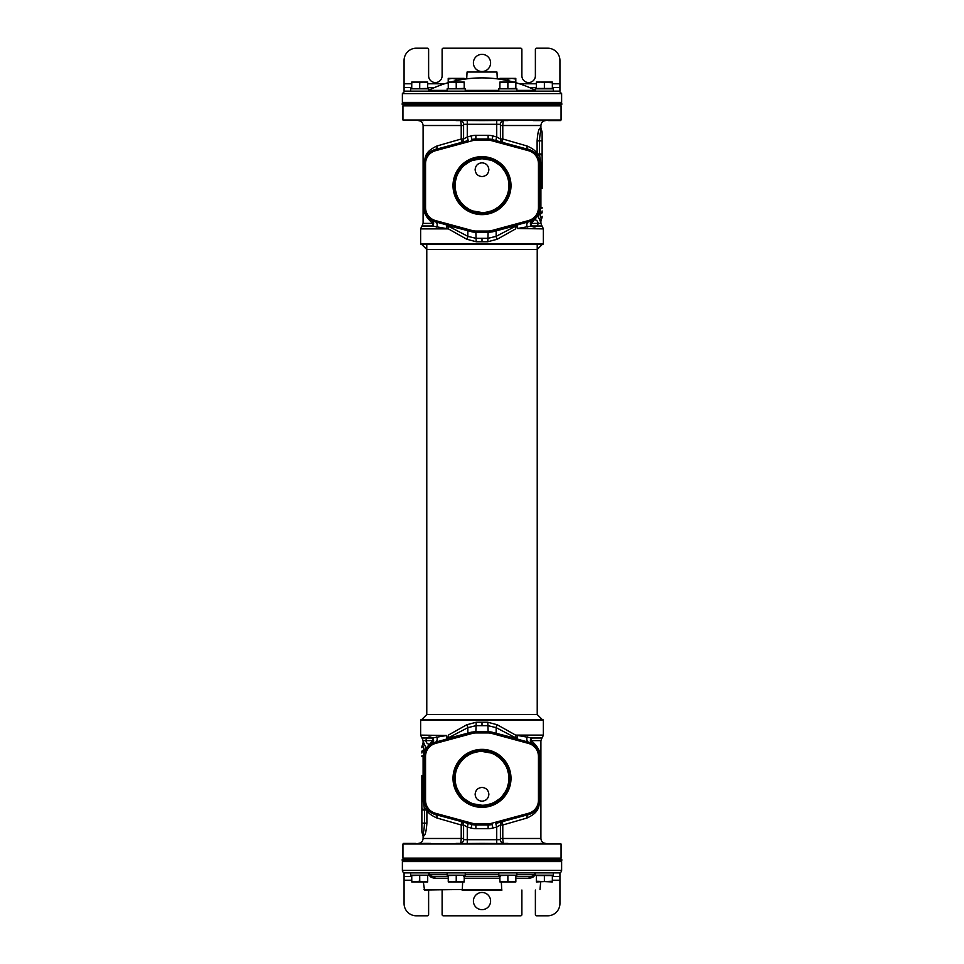 <?xml version="1.0" encoding="UTF-8"?>
<svg xmlns="http://www.w3.org/2000/svg" width="964" height="964" viewBox="0 0 964 964"><rect width="100%" height="100%" fill="white"/><g stroke="black" fill="none" stroke-linecap="round" stroke-linejoin="round"><path stroke-width="1.45" d="M482 120.596L402.94 119.994L561.06 119.994L482 120.596M533.429 120.596L540.358 120.608M548.432 120.596L560.446 120.596M559.831 104.654L561.06 105.871L402.94 105.871L402.94 119.994M507.992 120.596L504.835 120.596M423.714 120.596L422.413 120.596M459.165 120.596L456.008 120.596M459.912 120.596A3.687 3.687 0 0 1 463.588 124.284A3.687 3.687 0 0 0 459.912 120.596A3.687 3.687 0 0 1 463.588 124.284A3.687 3.687 0 0 0 459.912 120.596L459.912 120.596C460.696 120.898 461.129 122.536 461.214 125.513L423.1 125.513C422.81 122.524 421.172 120.898 418.183 120.596M541.587 120.596L540.286 120.596M545.817 120.596C542.828 120.898 541.19 122.524 540.9 125.513L502.786 125.513C502.871 122.536 503.304 120.898 504.088 120.596A3.687 3.687 0 0 0 500.412 124.284L500.412 138.997L500.412 124.284L467.275 124.284L467.275 120.608M466.576 140.997L468.239 140.551L467.275 136.996L463.588 138.997A3.687 3.687 -105.2 0 1 460.876 142.552L433.137 150.251M423.1 125.513L423.1 223.383L432.752 223.383A3.687 3.073 -90 0 1 431.848 225.986A3.687 3.362 120.6 0 0 431.547 220.214A3.687 2.928 120.6 0 1 432.752 223.383C426.148 217.563 423.317 212.285 424.256 207.549L424.256 163.735C425.305 158.361 423.774 152.023 437.029 145.974L461.214 138.997L461.214 125.513L463.588 125.513L463.588 124.284L463.588 138.997A3.687 3.687 -105.2 0 1 460.876 142.552L460.888 142.539M463.588 125.513L463.588 138.997L462.865 141.202M462.997 141.009A3.687 3.687 0 0 0 463.588 138.997L461.214 138.997A3.687 1.265 -105.2 0 1 460.876 142.552L459.912 142.672M467.371 140.78L435.186 149.528A14.725 14.725 0 0 0 424.329 163.735L424.329 207.549A14.725 14.725 0 0 0 435.186 221.756L471.999 231.758L446.561 225.215L467.841 236.337L475.867 238.301L488.133 238.301L496.159 236.337L517.439 225.215A3.687 2.109 -112.5 0 0 517.331 228.504L532.152 225.986A3.687 3.362 59.4 0 1 532.453 220.214L532.779 220.021M463.588 141.816L464.985 141.431M472.324 140.708L435.511 150.709A13.496 13.496 0 0 0 425.546 163.735L425.546 207.549A13.496 13.496 0 0 0 435.511 220.575L472.324 230.577A13.496 13.496 0 0 0 475.867 231.047L488.133 231.047A13.496 13.496 0 0 0 491.676 230.577L528.489 220.575A13.496 13.496 0 0 0 538.454 207.549L538.454 163.735A13.496 13.496 0 0 0 528.489 150.709L491.676 140.708A13.496 13.496 0 0 0 488.133 140.238L475.867 140.238A13.496 13.496 0 0 0 472.324 140.708L471.034 135.972A18.412 18.412 0 0 1 475.867 135.334L488.133 135.334A18.412 18.412 0 0 1 492.966 135.972L496.725 136.996L495.761 140.551L497.424 140.997M493.05 231.468L528.814 221.756A14.725 14.725 0 0 0 539.671 207.549L539.671 163.735A14.725 14.725 0 0 0 528.814 149.528L492.002 139.527A14.725 14.725 0 0 0 488.133 139.009L475.867 139.009A14.725 14.725 0 0 0 471.999 139.527M492.966 135.972L492.002 139.527L496.629 140.78M499.015 141.431L500.412 141.816M503.112 142.539L503.124 142.552A3.687 1.265 105.2 0 1 502.786 138.997L500.412 138.997L496.725 136.996L496.725 120.608M530.598 150.131L503.124 142.552A3.687 3.687 0 0 1 500.412 138.997A3.687 3.687 0 0 0 501.015 141.021M540.9 125.513L540.9 127.971L540.262 127.971C538.731 128.682 537.671 132.984 537.117 140.852L537.117 153.975A3.687 3 -32 0 0 537.43 155.927L537.273 155.662M536.9 155.132L536.333 154.385M536.261 154.312L534.707 152.698M534.634 152.637L533.562 151.794M533.514 151.758L532.598 151.155M532.273 150.962L530.718 150.191M537.43 155.927L539.503 153.975L537.117 153.975C536.117 151.131 532.731 148.468 526.971 145.974A3.687 2.772 -74.8 0 0 528.814 149.528L528.489 150.709M542.13 188.486L542.13 132.839L542.13 140.852L539.503 140.852C539.816 134.852 540.37 131.369 541.178 130.405L541.178 130.405A3.687 3.627 0 0 1 542.13 132.839L542.13 132.839M540.262 127.971A3.687 3.639 -90 0 0 541.178 130.405M540.262 221.226L540.9 221.226L540.9 223.383L531.248 223.383L537.912 215.803L540.262 221.226A3.687 3.639 90 0 1 541.178 218.792L539.924 214.092L540.9 204.26M526.971 145.974L502.786 138.997L502.786 125.513L500.412 125.513M540.78 131.176L539.985 134.755M540.105 215.165L540.623 217.503M542.13 216.346L542.13 216.346A3.687 3.627 -0 0 1 541.178 218.792M542.13 210.983A3.687 2.639 0 0 1 539.924 213.393A3.687 1.976 -153.3 0 0 538.105 214.153A3.687 2.964 -153.3 0 0 537.912 215.803A3.687 2.097 166.7 0 1 539.924 214.092A3.687 1.868 0 0 0 542.13 212.369M542.13 208.128L539.647 208.441M539.466 210.032L539.225 211.152M538.984 212.02L538.756 212.67M540.9 223.383L541.985 225.986L532.152 225.986A3.687 3.073 90 0 1 531.248 223.383A3.687 2.928 59.4 0 1 532.453 220.214A3.687 3.687 0 0 0 532.526 226.588A3.687 3.687 0 0 0 538.008 223.347A3.687 3.687 0 0 0 532.453 220.214L528.814 221.756L528.489 220.575M533.393 219.611L534.297 218.924M537.201 215.719L537.695 214.924M424.522 209.947L424.678 210.742M424.75 211.056L425.016 212.008M425.124 212.321L425.425 213.128M425.461 213.225L426.209 214.755M426.233 214.791L426.763 215.659M427.389 216.538L428.149 217.442M429.064 218.37L430.173 219.298M430.486 219.527L432.029 220.491M437.029 145.974A3.687 2.772 -105.2 0 1 435.186 149.528L435.511 150.709M433.029 150.3L431.306 151.215M430.92 151.456L429.956 152.155M429.92 152.179L428.799 153.168M428.715 153.24L427.136 155.071M426.522 155.999L426.004 156.903M425.98 156.963L425.606 157.722M425.582 157.783L424.955 159.482M424.931 159.542L424.558 161.108M424.546 161.169L424.425 162.024M424.353 162.904L424.329 163.735L425.546 163.735M510.992 185.642A28.992 28.992 0 0 0 482 156.65A28.992 28.992 0 0 0 453.008 185.642A28.992 28.992 0 0 0 482 214.635A28.992 28.992 0 0 0 510.992 185.642M496.195 230.613L495.303 230.866M495.159 230.902L496.653 230.492M521.295 223.805L522.729 223.407M526.175 222.467L528.248 221.913M531.863 220.551L532.032 220.455A3.687 3.326 61.2 0 0 531.658 226.287L542.274 226.287L543.359 228.89L517.331 228.504A3.687 2.145 -105.2 0 1 518.475 224.564A3.687 2.735 -105.2 0 0 517.439 225.215L492.002 231.975L471.999 231.975M539.659 208.188L539.527 209.61M538.454 207.549L540.9 207.549L540.9 163.735L539.503 154.638A3.687 0.687 0 0 1 542.13 155.3L542.13 158.313M542.13 185.425L542.13 163.735L538.454 163.735M542.13 155.168L542.13 158.18M508.353 191.053L508.546 189.992M508.727 188.691L508.859 187.197M508.884 186.787L508.908 185.642A26.908 26.908 0 0 1 482 212.55A26.908 26.908 0 0 1 455.092 185.642A26.908 26.908 0 0 1 482 158.735A26.908 26.908 0 0 1 508.908 185.642L508.884 184.461M455.454 190.016L456.599 194.523M458.563 198.849L461.298 202.838M464.72 206.26L468.709 209.031M473.011 210.995L482 212.55M486.278 212.201L490.556 211.152M494.677 209.369L498.533 206.874M501.907 203.741L504.702 200.078M504.847 199.861L506.811 196.053M509.992 185.642A27.992 27.992 0 0 1 482 213.634A27.992 27.992 0 0 1 454.008 185.642A27.992 27.992 0 0 1 482 157.65A27.992 27.992 0 0 1 509.992 185.642M508.859 184.088L508.727 182.594M508.546 181.292L508.353 180.232M506.811 175.231L504.75 171.279M504.702 171.206L501.907 167.543M498.533 164.41L494.677 161.904M490.556 160.132L482 158.735L473.011 160.289M468.697 162.253L464.72 165.025M461.298 168.459L458.563 172.435M456.599 176.761L455.454 181.268M482 162.808C486.157 163.217 488.447 165.507 488.869 169.688C488.459 173.869 486.169 176.159 482 176.569C477.843 176.159 475.553 173.869 475.132 169.688C475.541 165.519 477.831 163.217 482 162.808M542.744 244.543L421.256 244.543L420.641 243.928L543.359 243.928L542.744 244.543M423.1 223.383L422.015 225.986L431.848 225.986L448.356 228.89L466.757 239.229L476.216 241.759L487.784 241.759L497.243 239.229L515.644 228.89A3.687 1.892 65.7 0 1 515.656 225.986M497.243 239.229A3.687 0.795 59.1 0 1 496.159 236.337L496.159 230.999A3.687 2.735 -105.2 0 1 497.195 230.348M487.784 241.759L488.133 232.276A14.725 14.725 0 0 0 492.002 231.758L491.218 231.95M476.216 241.759L475.867 232.276L488.133 232.276L488.133 231.047M466.757 239.229A3.687 0.795 120.9 0 0 467.841 236.337L467.841 230.999A3.687 2.735 -74.8 0 0 466.805 230.348M420.641 243.928L420.641 228.89L448.356 228.89A3.687 1.892 114.3 0 0 448.344 225.986M446.669 228.504A3.687 2.109 112.5 0 0 446.561 225.215A3.687 2.735 105.2 0 0 445.525 224.564A3.687 2.145 105.2 0 1 446.669 228.504M436.62 227.094A3.687 2.916 105.2 0 0 435.186 221.756L435.511 220.575M435.535 221.853L437.813 222.467M441.271 223.407L442.705 223.805M420.641 228.89L421.726 226.287L432.342 226.287A3.687 3.326 118.8 0 0 431.968 220.455L437.704 222.443M527.38 227.094A3.687 2.916 74.8 0 1 528.802 221.756L526.44 222.407M470.95 231.468L471.999 231.758A14.725 14.725 0 0 0 475.867 232.276L475.867 231.047M469.902 231.191L469.203 230.999M468.841 230.902L467.805 230.613M491.122 231.963L490.471 232.083M489.7 232.191L488.917 232.252M491.676 230.577L492.002 231.975M501.003 141.009A3.687 3.687 0 0 1 500.412 138.997L501.135 141.19M482 843.404L561.06 844.006L402.94 844.006L482 843.404M430.571 843.404L423.642 843.392M415.568 843.404L403.555 843.404M404.169 859.346L402.94 858.129L561.06 858.129L561.06 844.006M456.008 843.404L459.165 843.404M540.286 843.404L541.587 843.404M504.835 843.404L507.992 843.404M504.088 843.404A3.687 3.687 180 0 1 500.412 839.716A3.687 3.687 0 0 0 504.088 843.404A3.687 3.687 180 0 1 500.412 839.716A3.687 3.687 0 0 0 504.088 843.404L504.088 843.404C503.304 843.102 502.871 841.464 502.786 838.487L540.9 838.487C541.19 841.476 542.828 843.102 545.817 843.404M422.413 843.404L423.714 843.404M418.183 843.404C421.172 843.102 422.81 841.476 423.1 838.487L461.214 838.487C461.129 841.464 460.696 843.102 459.912 843.404A3.687 3.687 0 0 0 463.588 839.716L463.588 825.003L463.588 839.716L496.725 839.716L496.725 843.392M497.424 823.003L495.761 823.449L496.725 827.004L500.412 825.003A3.687 3.687 74.8 0 1 503.124 821.449L530.863 813.749M540.9 838.487L540.9 740.617L531.248 740.617A3.687 3.073 90 0 1 532.152 738.014A3.687 3.362 -59.4 0 0 532.453 743.786A3.687 2.928 -59.4 0 1 531.248 740.617C537.852 746.437 540.683 751.715 539.744 756.451L539.744 800.265C538.695 805.639 540.226 811.977 526.971 818.026L502.786 825.003L502.786 838.487L500.412 838.487L500.412 839.716L500.412 825.003A3.687 3.687 74.8 0 1 503.124 821.449L503.112 821.461M500.412 838.487L500.412 825.003L501.135 822.798M501.003 822.991A3.687 3.687 0 0 0 500.412 825.003L502.786 825.003A3.687 1.265 74.8 0 1 503.124 821.449L504.088 821.328M496.629 823.22L528.814 814.472A14.725 14.725 0 0 0 539.671 800.265L539.671 756.451A14.725 14.725 0 0 0 528.814 742.244L492.002 732.242L517.439 738.786L496.159 727.663L488.133 725.699L475.867 725.699L467.841 727.663L446.561 738.786A3.687 2.109 67.5 0 0 446.669 735.496L431.848 738.014A3.687 3.362 -120.6 0 1 431.547 743.786L431.221 743.979M500.412 822.184L499.015 822.569M491.676 823.292L528.489 813.291A13.496 13.496 0 0 0 538.454 800.265L538.454 756.451A13.496 13.496 0 0 0 528.489 743.425L491.676 733.423A13.496 13.496 0 0 0 488.133 732.953L475.867 732.953A13.496 13.496 0 0 0 472.324 733.423L435.511 743.425A13.496 13.496 0 0 0 425.546 756.451L425.546 800.265A13.496 13.496 0 0 0 435.511 813.291L472.324 823.292A13.496 13.496 0 0 0 475.867 823.762L488.133 823.762A13.496 13.496 0 0 0 491.676 823.292L492.966 828.028A18.412 18.412 0 0 1 488.133 828.666L475.867 828.666A18.412 18.412 0 0 1 471.034 828.028L467.275 827.004L468.239 823.449L466.576 823.003M470.95 732.532L435.186 742.244A14.725 14.725 0 0 0 424.329 756.451L424.329 800.265A14.725 14.725 0 0 0 435.186 814.472L471.999 824.473A14.725 14.725 0 0 0 475.867 824.991L488.133 824.991A14.725 14.725 0 0 0 492.002 824.473M471.034 828.028L471.999 824.473L467.371 823.22M464.985 822.569L463.588 822.184M460.888 821.461L460.876 821.449A3.687 1.265 -74.8 0 1 461.214 825.003L463.588 825.003L467.275 827.004L467.275 843.392M433.402 813.869L460.876 821.449A3.687 3.687 0 0 1 463.588 825.003A3.687 3.687 0 0 0 462.985 822.979M423.1 838.487L423.1 836.029L423.738 836.029C425.269 835.318 426.329 831.016 426.883 823.148L426.883 810.025A3.687 3 148 0 0 426.57 808.073L426.727 808.338M427.1 808.868L427.667 809.615M427.739 809.688L429.293 811.302M429.366 811.363L430.438 812.206M430.486 812.242L431.402 812.845M431.727 813.038L433.282 813.809M426.57 808.073L424.497 810.025L426.883 810.025C427.883 812.869 431.269 815.532 437.029 818.026A3.687 2.772 105.2 0 0 435.186 814.472L435.511 813.291M421.871 775.514L421.871 831.161L421.871 823.148L424.497 823.148C424.184 829.148 423.63 832.631 422.822 833.595L422.822 833.595A3.687 3.627 180 0 1 421.871 831.161L421.871 831.161M423.738 836.029A3.687 3.639 90 0 0 422.822 833.595M423.738 742.774L423.1 742.774L423.1 740.617L432.752 740.617L426.088 748.197L423.738 742.774A3.687 3.639 -90 0 1 422.822 745.208L424.076 749.908L423.1 759.74M437.029 818.026L461.214 825.003L461.214 838.487L463.588 838.487M423.22 832.824L424.015 829.245M423.895 748.835L423.377 746.498M421.871 747.654L421.871 747.654A3.687 3.627 180 0 1 422.822 745.208M421.871 753.017A3.687 2.639 180 0 1 424.076 750.607A3.687 1.976 26.7 0 0 425.895 749.847A3.687 2.964 26.7 0 0 426.088 748.197A3.687 2.097 -13.3 0 1 424.076 749.908A3.687 1.868 180 0 0 421.871 751.631M421.871 755.872L424.353 755.559M424.534 753.969L424.775 752.848M425.016 751.98L425.245 751.33M423.1 740.617L422.015 738.014L431.848 738.014A3.687 3.073 -90 0 1 432.752 740.617A3.687 2.928 -120.6 0 1 431.547 743.786A3.687 3.687 0 0 0 431.474 737.412A3.687 3.687 0 0 0 425.992 740.653A3.687 3.687 0 0 0 431.547 743.786L435.186 742.244L435.511 743.425M430.607 744.389L429.703 745.076M426.799 748.281L426.305 749.076M539.479 754.053L539.322 753.258M539.25 752.944L538.984 751.992M538.876 751.679L538.575 750.872M538.539 750.775L537.792 749.245M537.767 749.209L537.237 748.341M536.611 747.462L535.851 746.558M534.936 745.63L533.827 744.702M533.514 744.473L531.971 743.509M526.971 818.026A3.687 2.772 74.8 0 1 528.814 814.472L528.489 813.291M530.971 813.7L532.694 812.785M533.08 812.544L534.044 811.845M534.08 811.821L535.201 810.832M535.285 810.76L536.864 808.929M537.478 808.001L537.996 807.097M538.02 807.037L538.394 806.278M538.418 806.217L539.045 804.518M539.069 804.458L539.442 802.891M539.454 802.831L539.575 801.976M539.647 801.096L539.671 800.265L538.454 800.265M453.008 778.358A28.992 28.992 0 0 0 482 807.35A28.992 28.992 0 0 0 510.992 778.358A28.992 28.992 0 0 0 482 749.365A28.992 28.992 0 0 0 453.008 778.358M467.805 733.387L468.697 733.134M468.841 733.098L467.347 733.508M442.705 740.195L441.271 740.593M437.825 741.533L435.752 742.087M432.137 743.449L431.968 743.545A3.687 3.326 -118.8 0 0 432.342 737.713L421.726 737.713L420.641 735.11L446.669 735.496A3.687 2.145 74.8 0 1 445.525 739.436A3.687 2.735 74.8 0 0 446.561 738.786L471.999 732.025L492.002 732.025M424.341 755.812L424.473 754.39M425.546 756.451L423.1 756.451L423.1 800.265L424.497 809.362A3.687 0.687 180 0 1 421.871 808.7L421.871 805.687M421.871 778.575L421.871 800.265L425.546 800.265M426.883 823.148L424.497 823.148L424.497 810.025L421.871 810.025L421.871 805.82M455.647 772.947L455.454 774.008M455.273 775.309L455.141 776.803M455.116 777.213L455.092 778.358A26.908 26.908 0 0 1 482 751.45A26.908 26.908 0 0 1 508.908 778.358A26.908 26.908 0 0 1 482 805.265A26.908 26.908 0 0 1 455.092 778.358L455.116 779.539M508.546 773.984L507.401 769.477M505.437 765.151L502.702 761.162M499.28 757.74L495.291 754.969M490.989 753.005L482 751.45M477.722 751.799L473.445 752.848M469.323 754.631L465.467 757.126M462.093 760.259L459.298 763.922M459.153 764.139L457.189 767.947M454.008 778.358A27.992 27.992 0 0 1 482 750.366A27.992 27.992 0 0 1 509.992 778.358A27.992 27.992 0 0 1 482 806.35A27.992 27.992 0 0 1 454.008 778.358M455.141 779.912L455.273 781.406M455.454 782.708L455.647 783.768M457.189 788.769L459.25 792.721M459.298 792.794L462.093 796.457M465.467 799.59L469.323 802.096M473.445 803.868L482 805.265M486.507 804.88L490.989 803.711M495.303 801.747L499.28 798.975M502.702 795.541L505.437 791.565M507.401 787.239L508.546 782.732M482 801.192C477.843 800.783 475.553 798.493 475.132 794.312C475.541 790.131 477.831 787.841 482 787.431C486.157 787.841 488.447 790.131 488.869 794.312C488.459 798.481 486.169 800.783 482 801.192M421.256 719.457L542.744 719.457L543.359 720.072L420.641 720.072L421.256 719.457M540.9 740.617L541.985 738.014L532.152 738.014L515.644 735.11L497.243 724.771L487.784 722.241L476.216 722.241L466.757 724.771L448.356 735.11A3.687 1.892 -114.3 0 1 448.344 738.014M466.757 724.771A3.687 0.795 -120.9 0 1 467.841 727.663L467.841 733.001A3.687 2.735 74.8 0 1 466.805 733.652M476.216 722.241L475.867 731.724A14.725 14.725 0 0 0 471.999 732.242L472.782 732.05M487.784 722.241L488.133 731.724L475.867 731.724L475.867 732.953M497.243 724.771A3.687 0.795 -59.1 0 0 496.159 727.663L496.159 733.001A3.687 2.735 105.2 0 0 497.195 733.652M543.359 720.072L543.359 735.11L515.644 735.11A3.687 1.892 -65.7 0 0 515.656 738.014M517.331 735.496A3.687 2.109 -67.5 0 0 517.439 738.786A3.687 2.735 -74.8 0 0 518.475 739.436A3.687 2.145 -74.8 0 1 517.331 735.496M527.38 736.906A3.687 2.916 -74.8 0 0 528.814 742.244L528.489 743.425M528.465 742.147L526.187 741.533M522.729 740.593L521.295 740.195M543.359 735.11L542.274 737.713L531.658 737.713A3.687 3.326 -61.2 0 0 532.032 743.545L526.296 741.557M436.62 736.906A3.687 2.916 -105.2 0 1 435.198 742.244L437.56 741.593M493.05 732.532L492.002 732.242A14.725 14.725 0 0 0 488.133 731.724L488.133 732.953M494.098 732.809L494.797 733.001M495.159 733.098L496.195 733.387M472.878 732.038L473.529 731.917M474.3 731.809L475.083 731.748M472.324 733.423L471.999 732.025M462.997 822.991A3.687 3.687 0 0 1 463.588 825.003L462.865 822.81M426.775 244.543L426.775 714.541L537.225 714.541L537.225 244.543M421.871 244.543L426.775 249.459L537.225 249.459L542.13 244.543M561.771 104.654L402.229 104.654L402.229 103.425L561.771 103.425L561.771 104.654M402.229 859.346L561.771 859.346L561.771 860.575L402.229 860.575L402.229 859.346M560.626 860.575L561.614 861.563L561.614 870.396L402.386 870.396L402.386 861.563L403.374 860.575M561.614 861.563L402.386 861.563M402.386 870.396A2.458 2.458 0 0 0 404.844 872.854L559.156 872.854A2.458 2.458 0 0 0 561.614 870.396M428.727 873.023A1.844 1.362 -90 0 1 429.498 874.529L428.727 874.529M448.26 878.216L434.993 878.216A1.844 0.988 -90 0 0 434.017 876.529L448.26 876.529L434.017 876.529C431.137 876.336 429.763 875.722 429.884 874.685L429.872 874.818M535.285 873.023A1.844 1.362 -90 0 0 534.502 874.529C534.598 876.577 532.767 877.806 529.007 878.216L515.848 878.216M535.851 872.854L534.116 874.685L535.285 874.529M516.873 874.685L534.116 874.685C534.237 875.71 532.863 876.324 529.983 876.529L515.848 876.529L529.983 876.529A1.844 0.988 -90 0 0 529.007 878.216M499.894 876.529L464.214 876.529L499.894 876.529M434.993 878.216C431.245 877.806 429.414 876.589 429.498 874.529M423.991 889.495L462.298 889.495L424.522 890.025L423.329 881.94M501.34 881.94L501.702 889.495L462.298 889.495L462.66 881.94M501.991 890.025L462.009 890.025M474.457 872.854L473.818 872.854M403.374 103.425L402.386 102.437L561.614 102.437L561.614 93.604L559.156 91.146L404.844 91.146L402.386 93.604L561.614 93.604M447.151 91.146L447.151 88.809L465.251 88.809L465.251 91.146L428.727 91.146L428.727 88.809L428.727 91.146M428.727 88.809L410.628 88.809L410.628 91.146L482 91.146M496.942 72.035L467.058 72.035L496.942 72.035L497.304 78.867M428.618 890.025L428.618 914.571A1.229 1.229 0 0 1 427.389 915.8L416.352 915.8A12.267 12.267 0 0 1 404.073 903.533L404.073 872.854L410.628 872.854L410.628 875.192L428.727 875.192L428.727 872.854L428.727 875.192M535.382 890.025L535.382 914.571A1.229 1.229 0 0 0 536.611 915.8L547.66 915.8A12.267 12.267 0 0 0 559.927 903.533L559.927 876.529L552.348 876.529M442.115 890.025L442.115 914.571A1.229 1.229 0 0 0 443.344 915.8L520.656 915.8A1.229 1.229 0 0 0 521.886 914.571L521.886 890.025M490.592 901.075A8.592 8.592 0 0 1 482 909.667A8.592 8.592 0 0 1 473.408 901.075A8.592 8.592 0 0 1 482 892.483A8.592 8.592 0 0 1 490.592 901.075M553.372 872.854L553.372 875.192L553.372 872.854L559.927 872.854L559.927 876.529M411.736 876.529L404.073 876.529M404.073 91.146L404.073 60.467A12.267 12.267 0 0 1 416.352 48.2L427.389 48.2A1.229 1.229 0 0 1 428.618 49.429L428.618 75.807A6.748 6.748 0 0 0 435.367 82.555A6.748 6.748 0 0 0 442.115 75.807L442.115 49.429A1.229 1.229 0 0 1 443.344 48.2L520.656 48.2A1.229 1.229 0 0 1 521.886 49.429L521.886 75.807A6.748 6.748 0 0 0 528.634 82.555A6.748 6.748 0 0 0 535.382 75.807L535.382 49.429A1.229 1.229 0 0 1 536.611 48.2L547.66 48.2A12.267 12.267 0 0 1 559.927 60.467L559.927 91.146M473.408 62.925A8.592 8.592 0 0 1 482 54.333A8.592 8.592 0 0 1 490.592 62.925A8.592 8.592 0 0 1 482 71.517A8.592 8.592 0 0 1 473.408 62.925M434.68 87.471L427.691 87.471M404.073 87.471L411.736 87.471M552.348 87.471L559.927 87.471M536.382 87.471L529.32 87.471M553.372 875.192L535.285 875.192L535.285 872.854M516.873 875.192L516.873 872.854L516.873 875.192L498.786 875.192L498.786 872.854M465.251 875.192L465.251 872.854L465.251 875.192L447.151 875.192L447.151 872.854M515.848 82.699A121.729 121.729 0 0 1 535.285 90.182L535.273 88.809L553.372 88.809L553.372 91.146L553.372 88.809M516.873 88.809L516.873 91.146L516.873 88.809L498.786 88.809L498.786 91.146M465.251 88.809L465.251 91.146M552.348 881.229L552.348 881.94L536.394 881.229L536.394 881.94L552.348 881.229L552.348 875.553L536.394 875.553L536.394 881.229M544.371 875.553L544.371 881.229M515.848 875.192L499.894 875.553L499.894 881.94L503.883 881.94L499.894 881.229M507.871 875.553L507.871 881.229L503.883 881.94L511.86 881.94L507.871 881.229M515.848 875.553L515.848 881.229L511.86 881.94L515.848 881.94L515.848 881.229M464.214 875.192L448.26 875.553L448.26 881.94L452.249 881.94L448.26 881.229M456.237 875.553L456.237 881.229L452.249 881.94L460.226 881.94L456.237 881.229M464.214 875.553L464.214 881.229L460.226 881.94L464.214 881.94L464.214 881.229M427.691 875.192L411.749 875.553L411.749 881.94L415.725 881.94L411.736 881.229L411.736 881.94L419.714 881.229L419.714 875.553M411.736 875.553L411.736 881.229M427.691 875.553L427.691 881.229L423.702 881.94L419.714 881.229M415.725 881.94L427.691 881.94L427.691 881.229M507.835 80.675L507.835 79.096L511.824 78.385L515.812 79.096L515.812 78.385L503.847 78.385L507.835 79.096M515.812 82.061L515.812 79.096M499.858 79.217L503.847 78.385L499.858 78.385L499.858 79.096M456.189 80.663L456.189 79.096L460.177 78.385L464.166 79.096L464.166 78.385L452.2 78.385L456.189 79.096M448.212 82.675L448.212 79.096L452.2 78.385L448.212 78.385L448.212 79.096M536.394 88.447L536.382 82.771L540.382 82.061L552.348 82.771L552.348 82.061L536.394 82.061L536.394 88.447L552.348 88.447L552.348 82.771M536.382 82.061L536.394 82.771M544.371 88.447L544.371 82.771M499.894 88.809L515.848 88.447L515.848 82.061L511.86 82.061L515.848 82.771M507.871 88.447L507.871 82.771L511.86 82.061L503.883 82.061L507.871 82.771M499.894 88.447L499.894 82.771L503.883 82.061L499.894 82.061L499.894 82.771M448.26 88.809L464.214 88.447L464.214 82.061L460.226 82.061L464.214 82.771M456.237 88.447L456.237 82.771L460.226 82.061L452.249 82.061L456.237 82.771M448.26 88.447L448.26 82.771L452.249 82.061L448.26 82.061L448.26 82.771M411.736 88.447L411.736 82.771L415.725 82.061L411.749 82.061L411.736 88.809L427.691 88.447L427.691 82.061L423.702 82.061L427.691 82.771M419.714 88.447L419.714 82.771L423.702 82.061L415.725 82.061L419.714 82.771M411.736 82.771L411.736 82.061M463.588 124.284L467.275 124.284L467.275 136.996L471.034 135.972M475.867 135.334L475.867 140.238M492.002 139.527L491.676 140.708M542.13 155.3L542.13 153.975L539.503 153.975L539.503 140.852L537.117 140.852M424.256 207.549L425.546 207.549M540.9 207.549L542.13 207.549M482 241.651L482 238.192M471.191 231.541L471.999 231.758L472.324 230.577M488.133 135.334L488.133 140.238M505.787 143.275L503.124 142.552A3.687 3.687 0 0 1 500.412 138.997M500.412 839.716L496.725 839.716L496.725 827.004L492.966 828.028M488.133 828.666L488.133 823.762M471.999 824.473L472.324 823.292M539.744 756.451L538.454 756.451M423.1 756.451L421.871 756.451M482 722.349L482 725.808M492.809 732.459L492.002 732.242L491.676 733.423M475.867 828.666L475.867 823.762M458.213 820.726L460.876 821.449A3.687 3.687 0 0 1 463.588 825.003M447.151 874.685L429.884 874.685L428.149 872.854M498.786 874.685L465.251 874.685M499.894 878.216L464.214 878.216M428.727 90.399L447.151 90.399M465.251 90.399L498.786 90.399M516.873 90.399L535.285 90.399M404.073 880.216L411.736 880.216M552.348 880.216L559.927 880.216M559.927 83.784L552.348 83.784M536.382 83.784L519.403 83.784M444.597 83.784L427.691 83.784M411.736 83.784L404.073 83.784M561.06 105.871L561.06 119.994M404.169 104.654L402.94 105.871M540.9 221.226L542.13 217.153M435.186 149.528L437.126 148.998M443.476 147.275L452.586 144.805M456.165 143.829L460.876 142.552M540.9 127.971L542.13 132.044M543.359 228.89L543.359 243.928M433.222 221.069L432.487 220.732M530.019 221.371L530.851 221.045M475.867 232.276L474.119 232.167M469.938 231.191L468.745 230.878M468.709 230.866L467.504 230.541M492.002 231.758L492.833 231.529M510.956 144.672L520.524 147.275M526.874 148.998L528.814 149.528M498.328 141.238L499.846 141.66M500.099 141.732L501.172 142.021M502.172 142.286L502.822 142.467M503.124 142.552L504.088 142.672M465.672 141.238L464.154 141.66M463.901 141.732L462.828 142.021M461.828 142.286L461.178 142.467M402.94 858.129L402.94 844.006M559.831 859.346L561.06 858.129M423.1 742.774L421.871 746.847M528.814 814.472L526.874 815.002M520.524 816.725L511.414 819.195M507.835 820.171L503.124 821.449M421.871 810.025L421.871 808.7M423.1 836.029L421.871 831.956M420.641 735.11L420.641 720.072M530.778 742.931L531.513 743.268M433.981 742.629L433.149 742.955M488.133 731.724L489.881 731.833M494.062 732.809L495.255 733.122M495.291 733.134L496.496 733.459M471.999 732.242L471.167 732.471M453.044 819.328L443.476 816.725M437.126 815.002L435.186 814.472M465.672 822.762L464.154 822.34M463.901 822.268L462.828 821.979M461.828 821.714L461.178 821.533M460.876 821.449L459.912 821.328M498.328 822.762L499.846 822.34M500.099 822.268L501.172 821.979M502.172 821.714L502.822 821.533M426.775 714.541L421.871 719.457M537.225 714.541L542.13 719.457M500.171 876.529L463.829 876.529M540.009 889.495L540.671 881.94M467.359 876.529L469.191 876.529M560.626 103.425L561.614 102.437M402.386 102.437L402.386 93.604M467.058 72.035L466.697 78.867M513.571 82.061A121.729 121.729 0 0 0 450.429 82.061M448.26 82.663A121.729 121.729 0 0 0 428.727 90.17M410.628 872.854L410.628 875.192M535.285 88.809L535.285 91.146M410.628 88.809L410.628 91.146"/></g></svg>
